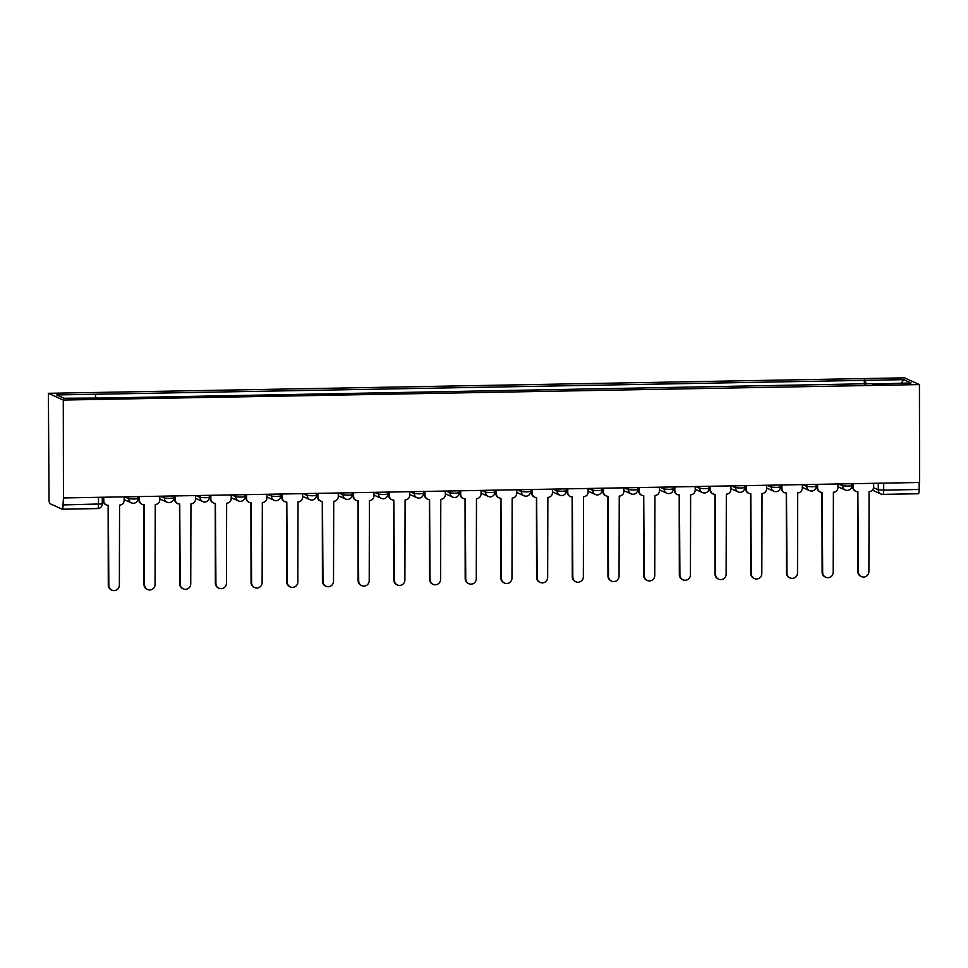 <?xml version="1.0" encoding="UTF-8"?>
<svg xmlns="http://www.w3.org/2000/svg" width="968" height="968" viewBox="0 0 968 968"><rect width="100%" height="100%" fill="white"/><g stroke="black" fill="none" stroke-linecap="round" stroke-linejoin="round"><path stroke-width="1.45" d="M62.327 509.192L97.635 508.551A4.659 0.859 -91 0 0 97.707 508.575L62.255 509.216A4.659 0.859 -91 0 1 62.17 509.192L49.888 503.638A4.659 0.859 -91 0 1 49.017 498.605L48.4 393.31L63.283 400.05L919.431 384.586L919.6 482.488L63.452 497.951L63.283 400.05M919.431 384.586L904.548 377.847L48.4 393.31M62.255 509.216A4.659 0.859 -91 0 0 63.029 504.945L102.281 503.904L102.269 497.249M63.452 497.951L63.029 504.945M919.164 482.5L919.176 489.481A4.659 0.859 89 0 1 918.39 493.753A4.659 0.859 89 0 1 918.317 493.728L883.01 494.37M866.009 384.236L865.331 380.339L903.761 379.65L911.057 382.953L872.519 384.127M865.331 380.339L56.773 394.944L64.057 398.247L103.515 398.017L872.616 383.643M864.315 384.272L864.315 379.879M95.215 394.254L95.808 397.666M903.761 379.65L901.256 383.122M853.292 483.685L853.292 487.231A4.659 4.562 114.3 0 0 857.878 491.792L858.362 571.822A5.36 5.239 114.3 0 0 861.423 576.613A5.36 5.239 114.3 0 0 868.889 571.64L869.095 491.587A4.659 4.562 114.3 0 0 873.656 486.868L873.656 483.322M861.423 576.613L860.855 576.359A5.36 5.239 -65.7 0 1 857.805 571.568L857.66 491.792M855.954 491.393L855.385 491.139A4.659 4.562 -65.7 0 1 852.735 486.977L852.723 483.697M817.597 484.327L817.609 487.872A4.659 4.562 114.3 0 0 822.195 492.434L822.667 572.475A5.36 5.239 114.3 0 0 825.728 577.255A5.36 5.239 114.3 0 0 833.194 572.282L833.4 492.228A4.659 4.562 114.3 0 0 837.973 487.509L837.961 483.964M825.728 577.255L825.159 577.001A5.36 5.239 -65.7 0 1 822.11 572.221L821.965 492.434M820.259 492.034L819.702 491.78A4.659 4.562 -65.7 0 1 817.04 487.618L817.04 484.339M781.902 484.98L781.914 488.525A4.659 4.562 114.3 0 0 786.5 493.075L786.984 573.116A5.36 5.239 114.3 0 0 790.033 577.896A5.36 5.239 114.3 0 0 797.511 572.923L797.705 492.881A4.659 4.562 114.3 0 0 802.278 488.15L802.266 484.605M790.033 577.896L789.477 577.642A5.36 5.239 -65.7 0 1 786.415 572.862L786.282 493.075M784.576 492.688L784.007 492.434A4.659 4.562 -65.7 0 1 781.345 488.271L781.345 484.992M746.219 485.621L746.219 489.167A4.659 4.562 114.3 0 0 750.805 493.728L751.289 573.758A5.36 5.239 114.3 0 0 754.35 578.549A5.36 5.239 114.3 0 0 761.816 573.564L762.022 493.523A4.659 4.562 114.3 0 0 766.583 488.804L766.583 485.258M754.35 578.549L753.782 578.295A5.36 5.239 -65.7 0 1 750.72 573.504L750.587 493.728M748.881 493.329L748.312 493.075A4.659 4.562 -65.7 0 1 745.663 488.913L745.65 485.634M710.524 486.263L710.536 489.808A4.659 4.562 114.3 0 0 715.11 494.37L715.594 574.399A5.36 5.239 114.3 0 0 718.655 579.191A5.36 5.239 114.3 0 0 726.121 574.218L726.327 494.164A4.659 4.562 114.3 0 0 730.888 489.445L730.888 485.9M718.655 579.191L718.087 578.937A5.36 5.239 -65.7 0 1 715.037 574.145L714.892 494.37M713.186 493.97L712.617 493.716A4.659 4.562 -65.7 0 1 709.967 489.554L709.955 486.275M674.829 486.916L674.841 490.461A4.659 4.562 114.3 0 0 679.427 495.011L679.911 575.053A5.36 5.239 114.3 0 0 682.96 579.832A5.36 5.239 114.3 0 0 690.426 574.859L690.632 494.805A4.659 4.562 114.3 0 0 695.205 490.086L695.193 486.541M682.96 579.832L682.392 579.578A5.36 5.239 -65.7 0 1 679.342 574.798L679.197 495.011M677.491 494.612L676.935 494.358A4.659 4.562 -65.7 0 1 674.273 490.195L674.273 486.916M639.146 487.557L639.146 491.103A4.659 4.562 114.3 0 0 643.732 495.652L644.216 575.694A5.36 5.239 114.3 0 0 647.265 580.473A5.36 5.239 114.3 0 0 654.743 575.5L654.937 495.459A4.659 4.562 114.3 0 0 659.51 490.728L659.498 487.182M647.265 580.473L646.709 580.219A5.36 5.239 -65.7 0 1 643.647 575.44L643.514 495.652M641.808 495.265L641.24 495.011A4.659 4.562 -65.7 0 1 638.577 490.849L638.577 487.569M603.451 488.199L603.451 491.744A4.659 4.562 114.3 0 0 608.037 496.306L608.521 576.335A5.36 5.239 114.3 0 0 611.582 581.127A5.36 5.239 114.3 0 0 619.048 576.154L619.254 496.1A4.659 4.562 114.3 0 0 623.815 491.381L623.815 487.836M611.582 581.127L611.014 580.873A5.36 5.239 -65.7 0 1 607.952 576.081L607.819 496.306M606.113 495.906L605.544 495.652A4.659 4.562 -65.7 0 1 602.895 491.49L602.882 488.211M567.756 488.84L567.768 492.385A4.659 4.562 114.3 0 0 572.342 496.947L572.826 576.989A5.36 5.239 114.3 0 0 575.887 581.768A5.36 5.239 114.3 0 0 583.353 576.795L583.559 496.741A4.659 4.562 114.3 0 0 588.12 492.022L588.12 488.477M575.887 581.768L575.319 581.514A5.36 5.239 -65.7 0 1 572.269 576.722L572.124 496.947M570.418 496.548L569.862 496.294A4.659 4.562 -65.7 0 1 567.2 492.131L567.188 488.852M532.061 489.493L532.073 493.039A4.659 4.562 114.3 0 0 536.659 497.588L537.143 577.63A5.36 5.239 114.3 0 0 540.192 582.409A5.36 5.239 114.3 0 0 547.658 577.436L547.864 497.395A4.659 4.562 114.3 0 0 552.438 492.664L552.425 489.118M540.192 582.409L539.624 582.155A5.36 5.239 -65.7 0 1 536.574 577.376L536.429 497.588M534.723 497.201L534.167 496.935A4.659 4.562 -65.7 0 1 531.505 492.785L531.505 489.493M496.378 490.135L496.378 493.68A4.659 4.562 114.3 0 0 500.964 498.242L501.448 578.271A5.36 5.239 114.3 0 0 504.497 583.063A5.36 5.239 114.3 0 0 511.975 578.077L512.169 498.036A4.659 4.562 114.3 0 0 516.743 493.317L516.731 489.76M504.497 583.063L503.941 582.809A5.36 5.239 -65.7 0 1 500.879 578.017L500.746 498.23M499.04 497.842L498.472 497.588A4.659 4.562 -65.7 0 1 495.81 493.426L495.81 490.147M460.683 490.776L460.683 494.321A4.659 4.562 114.3 0 0 465.269 498.883L465.753 578.912A5.36 5.239 114.3 0 0 468.814 583.704A5.36 5.239 114.3 0 0 476.28 578.731L476.486 498.677A4.659 4.562 114.3 0 0 481.048 493.958L481.048 490.413M468.814 583.704L468.246 583.45A5.36 5.239 -65.7 0 1 465.184 578.658L465.051 498.883M463.345 498.484L462.777 498.23A4.659 4.562 -65.7 0 1 460.127 494.067L460.115 490.788M424.988 491.417L425 494.963A4.659 4.562 114.3 0 0 429.574 499.524L430.058 579.566A5.36 5.239 114.3 0 0 433.119 584.345A5.36 5.239 114.3 0 0 440.585 579.372L440.791 499.319A4.659 4.562 114.3 0 0 445.353 494.6L445.353 491.054M433.119 584.345L432.551 584.091A5.36 5.239 -65.7 0 1 429.502 579.312L429.356 499.524M427.65 499.125L427.094 498.871A4.659 4.562 -65.7 0 1 424.432 494.709L424.432 491.429M389.293 492.071L389.305 495.616A4.659 4.562 114.3 0 0 393.891 500.166L394.375 580.207A5.36 5.239 114.3 0 0 397.424 584.987A5.36 5.239 114.3 0 0 404.89 580.014L405.096 499.972A4.659 4.562 114.3 0 0 409.67 495.241L409.658 491.696M397.424 584.987L396.868 584.732A5.36 5.239 -65.7 0 1 393.807 579.953L393.673 500.166M391.955 499.778L391.399 499.524A4.659 4.562 -65.7 0 1 388.737 495.362L388.737 492.083M353.61 492.712L353.61 496.257A4.659 4.562 114.3 0 0 358.196 500.819L358.68 580.848A5.36 5.239 114.3 0 0 361.729 585.64A5.36 5.239 114.3 0 0 369.207 580.667L369.413 500.613A4.659 4.562 114.3 0 0 373.975 495.894L373.975 492.349M361.729 585.64L361.173 585.386A5.36 5.239 -65.7 0 1 358.112 580.594L357.978 500.819M356.272 500.42L355.704 500.166A4.659 4.562 -65.7 0 1 353.054 496.003L353.042 492.724M317.915 493.353L317.915 496.899A4.659 4.562 114.3 0 0 322.501 501.46L322.985 581.502A5.36 5.239 114.3 0 0 326.047 586.281A5.36 5.239 114.3 0 0 333.512 581.308L333.718 501.255A4.659 4.562 114.3 0 0 338.28 496.536L338.28 492.99M326.047 586.281L325.478 586.027A5.36 5.239 -65.7 0 1 322.429 581.236L322.284 501.46M320.577 501.061L320.009 500.807A4.659 4.562 -65.7 0 1 317.359 496.644L317.347 493.365M282.22 494.007L282.233 497.552A4.659 4.562 114.3 0 0 286.818 502.102L287.29 582.143A5.36 5.239 114.3 0 0 290.352 586.923A5.36 5.239 114.3 0 0 297.817 581.949L298.023 501.896A4.659 4.562 114.3 0 0 302.597 497.177L302.585 493.632M290.352 586.923L289.783 586.668A5.36 5.239 -65.7 0 1 286.734 581.889L286.589 502.102M284.882 501.702L284.326 501.448A4.659 4.562 -65.7 0 1 281.664 497.286L281.664 494.007M246.525 494.648L246.537 498.193A4.659 4.562 114.3 0 0 251.123 502.743L251.607 582.784A5.36 5.239 114.3 0 0 254.657 587.576A5.36 5.239 114.3 0 0 262.122 582.591L262.328 502.549A4.659 4.562 114.3 0 0 266.902 497.818L266.89 494.273M254.657 587.576L254.1 587.31A5.36 5.239 -65.7 0 1 251.039 582.53L250.906 502.743M249.187 502.356L248.631 502.102A4.659 4.562 -65.7 0 1 245.969 497.939L245.969 494.66M210.843 495.289L210.843 498.835A4.659 4.562 114.3 0 0 215.428 503.396L215.912 583.426A5.36 5.239 114.3 0 0 218.962 588.217A5.36 5.239 114.3 0 0 226.439 583.244L226.645 503.191A4.659 4.562 114.3 0 0 231.207 498.472L231.207 494.926M218.962 588.217L218.405 587.963A5.36 5.239 -65.7 0 1 215.344 583.172L215.211 503.396M213.504 502.997L212.936 502.743A4.659 4.562 -65.7 0 1 210.286 498.58L210.274 495.301M175.148 495.931L175.148 499.476A4.659 4.562 114.3 0 0 179.733 504.038L180.217 584.079A5.36 5.239 114.3 0 0 183.279 588.859A5.36 5.239 114.3 0 0 190.744 583.885L190.95 503.832A4.659 4.562 114.3 0 0 195.512 499.113L195.512 495.568M183.279 588.859L182.71 588.604A5.36 5.239 -65.7 0 1 179.661 583.825L179.516 504.038M177.809 503.638L177.241 503.384A4.659 4.562 -65.7 0 1 174.591 499.222L174.579 495.943M139.452 496.584L139.465 500.129A4.659 4.562 114.3 0 0 144.05 504.679L144.522 584.72A5.36 5.239 114.3 0 0 147.584 589.5A5.36 5.239 114.3 0 0 155.049 584.527L155.255 504.485A4.659 4.562 114.3 0 0 159.829 499.754L159.817 496.209M147.584 589.5L147.015 589.246A5.36 5.239 -65.7 0 1 143.966 584.466L143.821 504.679M142.114 504.292L141.558 504.026A4.659 4.562 -65.7 0 1 138.896 499.875L138.896 496.584M103.757 497.225L103.77 500.771A4.659 4.562 114.3 0 0 108.355 505.332L108.84 585.362A5.36 5.239 114.3 0 0 111.889 590.153A5.36 5.239 114.3 0 0 119.367 585.168L119.56 505.127A4.659 4.562 114.3 0 0 124.134 500.408L124.122 496.862M111.889 590.153L111.332 589.899A5.36 5.239 -65.7 0 1 108.271 585.108L108.138 505.32M106.432 504.933L105.863 504.679A4.659 4.562 -65.7 0 1 103.201 500.516L103.201 497.237M124.606 496.85L128.732 498.714L134.177 499.028L137.964 498.617L137.964 496.608M160.301 496.209L164.427 498.072L169.872 498.375L173.659 497.976L173.659 495.967M195.996 495.555L200.122 497.419L205.567 497.733L209.354 497.334L209.354 495.314M231.691 494.914L235.817 496.778L241.25 497.092L245.049 496.693L245.037 494.672M267.374 494.273L271.5 496.136L276.945 496.439L280.732 496.039L280.732 494.031M303.069 493.619L307.195 495.495L312.64 495.798L316.427 495.398L316.427 493.377M338.764 492.978L342.89 494.842L348.335 495.156L352.122 494.757L352.122 492.736M374.459 492.337L378.573 494.2L384.018 494.515L387.817 494.116L387.805 492.095M410.142 491.696L414.268 493.559L419.713 493.861L423.5 493.462L423.5 491.454M445.837 491.042L449.963 492.906L455.408 493.22L459.195 492.821L459.195 490.8M481.532 490.401L485.658 492.264L491.103 492.579L494.89 492.18L494.878 490.159M517.227 489.76L521.341 491.623L526.786 491.938L530.573 491.526L530.573 489.518M552.909 489.106L557.036 490.982L562.481 491.284L566.268 490.885L566.268 488.876M588.604 488.465L592.731 490.328L598.176 490.643L601.963 490.244L601.963 488.223M624.3 487.824L628.426 489.687L633.871 490.002L637.658 489.602L637.646 487.582M659.982 487.182L664.109 489.046L669.553 489.348L673.341 488.949L673.341 486.94M695.677 486.529L699.803 488.404L705.249 488.707L709.036 488.308L709.036 486.287M731.372 485.888L735.499 487.751L740.943 488.066L744.731 487.666L744.731 485.646M767.067 485.246L771.193 487.11L776.626 487.424L780.426 487.013L780.414 485.004M802.75 484.605L806.876 486.468L812.321 486.771L816.109 486.372L816.109 484.363M838.445 483.952L842.571 485.815L848.016 486.13L851.804 485.73L851.804 483.71M873.584 487.703L878.266 489.82L883.711 490.123L919.176 489.481M878.266 483.238L878.266 489.82A4.659 4.562 -65.7 0 0 880.928 493.982A4.659 4.659 0 0 0 882.937 494.394A4.659 0.859 -91 0 0 883.711 490.123L883.699 483.141M128.732 496.778L128.732 498.714A4.659 4.562 114.3 0 0 133.318 503.275M164.427 496.124L164.427 498.072A4.659 4.562 114.3 0 0 169.013 502.622M200.11 495.483L200.122 497.419A4.659 4.562 114.3 0 0 204.708 501.981M235.805 494.842L235.817 496.778A4.659 4.562 114.3 0 0 240.391 501.339M271.5 494.2L271.5 496.136A4.659 4.562 114.3 0 0 276.086 500.698M307.195 493.547L307.195 495.495A4.659 4.562 114.3 0 0 311.781 500.045M342.878 492.906L342.89 494.842A4.659 4.562 114.3 0 0 347.476 499.403M378.573 492.264L378.573 494.2A4.659 4.562 114.3 0 0 383.159 498.762M414.268 491.611L414.268 493.559A4.659 4.562 114.3 0 0 418.854 498.109M449.963 490.97L449.963 492.906A4.659 4.562 114.3 0 0 454.549 497.467M485.646 490.328L485.658 492.264A4.659 4.562 114.3 0 0 490.244 496.826M521.341 489.687L521.341 491.623A4.659 4.562 114.3 0 0 525.926 496.185M557.036 489.034L557.036 490.982A4.659 4.562 114.3 0 0 561.621 495.531M592.731 488.392L592.731 490.328A4.659 4.562 114.3 0 0 597.316 494.89M628.413 487.751L628.426 489.687A4.659 4.562 114.3 0 0 632.999 494.249M664.109 487.11L664.109 489.046A4.659 4.562 114.3 0 0 668.694 493.595M699.803 486.456L699.803 488.404A4.659 4.562 114.3 0 0 704.389 492.954M735.499 485.815L735.499 487.751A4.659 4.562 114.3 0 0 740.084 492.313M771.181 485.174L771.193 487.11A4.659 4.562 114.3 0 0 775.767 491.671M806.876 484.52L806.876 486.468A4.659 4.562 114.3 0 0 811.462 491.018M842.571 483.879L842.571 485.815A4.659 4.562 114.3 0 0 847.157 490.377M98.482 497.322L98.494 504.304A4.659 0.859 -91 0 1 97.707 508.575A4.659 4.659 0 0 0 102.281 503.904M872.386 490.111L880.928 493.982A4.659 4.562 -65.7 0 0 882.852 494.37A4.659 0.859 -91 0 0 882.937 494.394L918.39 493.753M837.961 486.698L845.233 489.977A4.659 4.659 0 0 0 851.804 485.73M802.278 487.34L809.538 490.631A4.659 4.659 0 0 0 816.109 486.372M766.583 487.981L773.843 491.272A4.659 4.659 0 0 0 780.426 487.013M730.888 488.634L738.148 491.913A4.659 4.659 0 0 0 744.731 487.666M695.205 489.276L702.465 492.555A4.659 4.659 0 0 0 709.036 488.308M659.51 489.917L666.77 493.208A4.659 4.659 0 0 0 673.341 488.949M623.815 490.57L631.075 493.849A4.659 4.659 0 0 0 637.658 489.602M588.12 491.212L595.38 494.491A4.659 4.659 0 0 0 601.963 490.244M552.438 491.853L559.698 495.144A4.659 4.659 0 0 0 566.268 490.885M516.743 492.494L524.003 495.785A4.659 4.659 0 0 0 530.573 491.526M481.048 493.148L488.308 496.427A4.659 4.659 0 0 0 494.89 492.18M445.353 493.789L452.613 497.068A4.659 4.659 0 0 0 459.195 492.821M409.67 494.43L416.93 497.721A4.659 4.659 0 0 0 423.5 493.462M373.975 495.071L381.235 498.363A4.659 4.659 0 0 0 387.817 494.116M338.28 495.725L345.54 499.004A4.659 4.659 0 0 0 352.122 494.757M302.585 496.366L309.857 499.645A4.659 4.659 0 0 0 316.427 495.398M266.902 497.007L274.162 500.299A4.659 4.659 0 0 0 280.732 496.039M231.207 497.661L238.467 500.94A4.659 4.659 0 0 0 245.049 496.693M195.512 498.302L202.772 501.581A4.659 4.659 0 0 0 209.354 497.334M159.817 498.944L167.089 502.235A4.659 4.659 0 0 0 173.659 497.976M124.134 499.585L131.394 502.876A4.659 4.659 0 0 0 137.964 498.617"/></g></svg>
